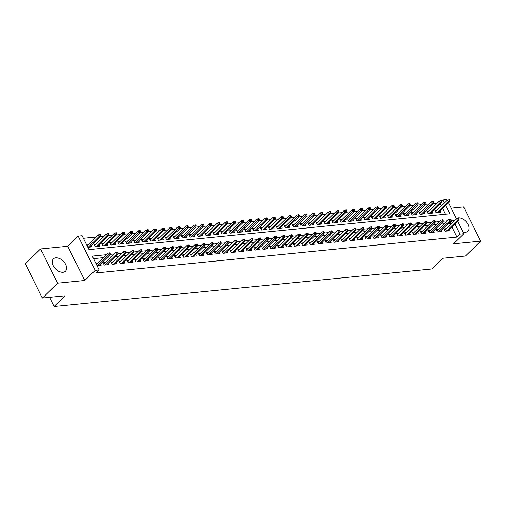 <?xml version="1.0" encoding="UTF-8"?>
<svg xmlns="http://www.w3.org/2000/svg" width="506" height="506" viewBox="0 0 506 506"><rect width="100%" height="100%" fill="white"/><g stroke="black" fill="none" stroke-linecap="round" stroke-linejoin="round"><path stroke-width="0.76" d="M463.098 232.039A8.602 5.446 45.8 0 0 465.457 232.273A8.602 5.446 45.8 0 0 467.86 231.223A8.602 5.446 45.8 0 0 467.044 222.792A8.602 5.446 45.8 0 0 458.265 217.846A8.602 5.446 45.8 0 0 456.349 218.503M55.831 257.826A8.602 5.446 45.8 0 0 53.434 258.876A8.602 5.446 45.8 0 0 54.243 267.307A8.602 5.446 45.8 0 0 63.022 272.253A8.602 5.446 45.8 0 0 65.426 271.203A8.602 5.446 45.8 0 0 64.61 262.772A8.602 5.446 45.8 0 0 55.831 257.826M441.763 201.021L442.914 199.902L446.88 199.509L447.266 200.287M49.582 297.326L54.148 306.491L431.605 268.996L442.611 258.281L465.412 256.017L480.7 241.141L463.641 206.929L451.194 208.162M54.148 306.491L65.16 295.782L42.359 298.047L25.3 263.828L40.588 248.952L57.646 283.17L84.806 280.469L95.204 270.356L78.145 236.138L82.111 235.745L89.024 249.616L449.828 213.772L445.71 205.518M84.806 280.469L67.747 246.258L40.588 248.952M67.747 246.258L78.145 236.138M437.209 203.14L433.541 203.507M429.284 203.931L425.609 204.291M421.353 204.715L417.678 205.082M413.421 205.506L409.752 205.872M405.496 206.29L401.821 206.657M397.564 207.08L393.889 207.447M389.633 207.865L385.964 208.232M381.701 208.655L378.033 209.022M373.776 209.446L370.101 209.807M365.844 210.23L362.169 210.597M357.913 211.021L354.244 211.381M349.988 211.805L346.313 212.172M342.056 212.596L338.381 212.956M334.124 213.38L330.456 213.747M326.193 214.171L322.524 214.538M318.268 214.955L314.593 215.322M310.336 215.746L306.661 216.113M302.405 216.53L298.736 216.897M294.479 217.321L290.805 217.688M286.548 218.111L282.873 218.472M278.616 218.896L274.948 219.262M270.691 219.686L267.016 220.047M262.759 220.471L259.085 220.837M254.828 221.261L251.153 221.622M246.896 222.045L243.228 222.412M238.971 222.836L235.296 223.203M231.04 223.62L227.365 223.987M223.108 224.411L219.44 224.778M215.183 225.195L211.508 225.562M207.251 225.986L203.576 226.353M199.32 226.777L195.645 227.137M191.388 227.561L187.72 227.928M183.463 228.351L179.788 228.712M175.531 229.136L171.857 229.503M167.6 229.926L163.931 230.287M159.675 230.711L156 231.078M151.743 231.501L148.068 231.868M143.812 232.286L140.137 232.652M135.88 233.076L132.211 233.443M127.955 233.861L124.28 234.227M120.023 234.651L116.348 235.018M112.092 235.442L108.423 235.802M104.166 236.226L100.492 236.593M96.235 237.017L83.382 238.294M42.359 298.047L57.646 283.17M446.311 228.687L444.091 228.908L445.248 231.217L450.005 230.742L449.353 229.439M438.379 229.471L436.166 229.692L437.317 232.007L442.073 231.533L441.422 230.23M430.448 230.262L428.234 230.483L429.385 232.792L434.142 232.317L433.497 231.014M422.516 231.046L420.303 231.267L421.454 233.582L426.216 233.108L425.565 231.805M414.591 231.837L412.371 232.058L413.528 234.367L418.285 233.898L417.633 232.589M406.66 232.621L404.446 232.842L405.597 235.157L410.353 234.683L409.708 233.38M398.728 233.411L396.514 233.633L397.665 235.941L402.428 235.473L401.777 234.17M390.803 234.202L388.583 234.417L389.74 236.732L394.497 236.258L393.845 234.955M382.871 234.986L380.657 235.208L381.809 237.516L386.565 237.048L385.914 235.745M374.94 235.777L372.726 235.992L373.877 238.307L378.633 237.833L377.988 236.53M367.008 236.561L364.794 236.783L365.946 239.098L370.708 238.623L370.057 237.32M359.083 237.352L356.869 237.573L358.02 239.882L362.777 239.408L362.125 238.105M351.151 238.136L348.938 238.358L350.089 240.673L354.845 240.198L354.2 238.895M343.22 238.927L341.006 239.148L342.157 241.457L346.92 240.982L346.268 239.68M335.295 239.711L333.075 239.933L334.232 242.247L338.988 241.773L338.337 240.47M327.363 240.502L325.149 240.723L326.3 243.032L331.057 242.564L330.405 241.254M319.431 241.286L317.218 241.507L318.369 243.822L323.125 243.348L322.48 242.045M311.506 242.077L309.286 242.298L310.437 244.607L315.2 244.139L314.549 242.836M303.575 242.867L301.361 243.082L302.512 245.397L307.268 244.923L306.617 243.62M295.643 243.652L293.429 243.873L294.581 246.182L299.337 245.714L298.692 244.411M287.712 244.442L285.498 244.657L286.649 246.972L291.412 246.498L290.76 245.195M279.786 245.227L277.566 245.448L278.724 247.763L283.48 247.289L282.829 245.986M271.855 246.017L269.641 246.239L270.792 248.547L275.549 248.073L274.897 246.77M263.923 246.801L261.71 247.023L262.861 249.338L267.617 248.863L266.972 247.56M255.998 247.592L253.778 247.813L254.929 250.122L259.692 249.648L259.04 248.345M248.066 248.376L245.853 248.598L247.004 250.913L251.76 250.438L251.109 249.135M240.135 249.167L237.921 249.388L239.072 251.697L243.829 251.229L243.184 249.92M232.203 249.951L229.99 250.173L231.141 252.488L235.904 252.013L235.252 250.71M224.278 250.742L222.058 250.963L223.216 253.272L227.972 252.804L227.32 251.501M216.347 251.533L214.133 251.748L215.284 254.063L220.04 253.588L219.389 252.285M208.415 252.317L206.201 252.538L207.352 254.847L212.109 254.379L211.464 253.076M200.49 253.108L198.27 253.323L199.421 255.638L204.184 255.163L203.532 253.86M192.558 253.892L190.345 254.113L191.496 256.428L196.252 255.954L195.601 254.651M184.627 254.682L182.413 254.904L183.564 257.212L188.321 256.738L187.675 255.435M176.695 255.467L174.481 255.688L175.633 258.003L180.395 257.529L179.744 256.226M168.77 256.257L166.55 256.479L167.707 258.787L172.464 258.313L171.812 257.01M160.838 257.042L158.625 257.263L159.776 259.578L164.532 259.104L163.881 257.801M152.907 257.832L150.693 258.054L151.844 260.362L156.601 259.894L155.956 258.585M144.982 258.617L142.762 258.838L143.913 261.153L148.675 260.679L148.024 259.376M137.05 259.407L134.836 259.629L135.987 261.937L140.744 261.469L140.092 260.166M129.119 260.198L126.905 260.413L128.056 262.728L132.812 262.253L132.167 260.951M121.187 260.982L118.973 261.204L120.124 263.512L124.887 263.044L124.236 261.741M113.262 261.773L111.042 261.988L112.199 264.303L116.956 263.828L116.304 262.525M105.33 262.557L103.116 262.778L104.268 265.093L109.024 264.619L108.373 263.316M88.177 244.853L86.722 244.999M96.108 244.063L93.895 244.284L95.046 246.593L99.802 246.125L99.157 244.822M104.04 243.278L101.826 243.494L102.977 245.808L107.734 245.334L107.082 244.031M111.965 242.488L109.751 242.709L110.903 245.018L115.665 244.55L115.014 243.247M119.897 241.697L117.683 241.919L118.834 244.234L123.59 243.759L122.945 242.456M127.828 240.913L125.614 241.134L126.766 243.443L131.522 242.975L130.871 241.666M135.76 240.122L133.54 240.344L134.697 242.659L139.454 242.184L138.802 240.881M143.685 239.338L141.471 239.559L142.622 241.868L147.385 241.394L146.734 240.091M151.617 238.547L149.403 238.769L150.554 241.084L155.31 240.609L154.665 239.306M159.548 237.763L157.328 237.984L158.486 240.293L163.242 239.819L162.59 238.516M167.473 236.972L165.26 237.194L166.411 239.509L171.173 239.034L170.522 237.731M175.405 236.188L173.191 236.403L174.342 238.718L179.099 238.244L178.454 236.941M183.336 235.398L181.123 235.619L182.274 237.928L187.03 237.459L186.379 236.157M191.268 234.613L189.048 234.828L190.205 237.143L194.962 236.669L194.31 235.366M199.193 233.823L196.979 234.044L198.131 236.353L202.893 235.885L202.242 234.582M207.125 233.032L204.911 233.253L206.062 235.568L210.819 235.094L210.173 233.791M215.056 232.248L212.836 232.469L213.994 234.778L218.75 234.31L218.099 233M222.982 231.457L220.768 231.678L221.919 233.993L226.682 233.519L226.03 232.216M230.913 230.673L228.699 230.894L229.85 233.203L234.607 232.728L233.962 231.425M238.845 229.882L236.631 230.103L237.782 232.418L242.538 231.944L241.887 230.641M246.776 229.098L244.556 229.319L245.714 231.628L250.47 231.153L249.819 229.85M254.701 228.307L252.488 228.529L253.639 230.844L258.402 230.369L257.75 229.066M262.633 227.523L260.419 227.738L261.57 230.053L266.327 229.579L265.675 228.276M270.565 226.732L268.344 226.954L269.502 229.262L274.258 228.794L273.607 227.491M278.49 225.948L276.276 226.163L277.427 228.478L282.19 228.004L281.538 226.701M286.421 225.157L284.208 225.379L285.359 227.687L290.115 227.219L289.47 225.916M294.353 224.367L292.139 224.588L293.29 226.903L298.047 226.429L297.395 225.126M302.284 223.582L300.064 223.804L301.222 226.112L305.978 225.644L305.327 224.335M310.21 222.792L307.996 223.013L309.147 225.328L313.91 224.854L313.258 223.551M318.141 222.007L315.927 222.229L317.079 224.537L321.835 224.063L321.183 222.76M326.073 221.217L323.853 221.438L325.01 223.753L329.767 223.279L329.115 221.976M333.998 220.433L331.784 220.654L332.935 222.963L337.698 222.488L337.047 221.185M341.929 219.642L339.716 219.863L340.867 222.178L345.623 221.704L344.978 220.401M349.861 218.858L347.647 219.073L348.798 221.388L353.555 220.913L352.903 219.61M357.793 218.067L355.573 218.288L356.73 220.597L361.486 220.129L360.835 218.826M365.718 217.283L363.504 217.498L364.655 219.813L369.412 219.338L368.766 218.035M373.649 216.492L371.436 216.713L372.587 219.022L377.343 218.554L376.692 217.251M381.581 215.701L379.361 215.923L380.518 218.238L385.275 217.763L384.623 216.46M389.506 214.917L387.292 215.139L388.444 217.447L393.206 216.979L392.555 215.67M397.438 214.127L395.224 214.348L396.375 216.663L401.132 216.188L400.486 214.886M405.369 213.342L403.155 213.564L404.307 215.872L409.063 215.398L408.412 214.095M413.301 212.552L411.081 212.773L412.238 215.088L416.995 214.614L416.343 213.311M421.226 211.767L419.012 211.989L420.163 214.297L424.92 213.823L424.275 212.52M429.158 210.977L426.944 211.198L428.095 213.513L432.851 213.039L432.2 211.736M445.501 214.202L442.655 208.491M441.403 205.986L440.328 203.829M87.873 247.307L91.877 246.909L91.225 245.606M437.089 210.192L434.869 210.407L436.027 212.722L440.783 212.248L440.131 210.945M106.292 254.695L92.256 256.093L99.17 269.964L96.115 272.936L456.912 237.093L451.877 226.985M450.625 224.481L449.998 223.222L448.468 223.374M444.211 223.797L440.536 224.164M436.28 224.588L432.611 224.949M428.354 225.372L424.679 225.739M420.423 226.163L416.748 226.524M412.491 226.947L408.823 227.314M404.566 227.738L400.891 228.105M396.634 228.522L392.96 228.889M388.703 229.313L385.028 229.68M380.771 230.097L377.103 230.464M372.846 230.888L369.171 231.255M364.915 231.678L361.24 232.039M356.983 232.463L353.315 232.83M349.058 233.253L345.383 233.614M341.126 234.038L337.451 234.404M333.195 234.828L329.52 235.189M325.263 235.613L321.595 235.979M317.338 236.403L313.663 236.77M309.406 237.187L305.732 237.554M301.475 237.978L297.806 238.345M293.55 238.762L289.875 239.129M285.618 239.553L281.943 239.92M277.686 240.344L274.012 240.704M269.755 241.128L266.086 241.495M261.83 241.919L258.155 242.279M253.898 242.703L250.223 243.07M245.967 243.494L242.298 243.854M238.041 244.278L234.367 244.645M230.11 245.068L226.435 245.435M222.178 245.853L218.503 246.22M214.247 246.643L210.578 247.01M206.321 247.428L202.647 247.795M198.39 248.218L194.715 248.585M190.458 249.009L186.79 249.369M182.533 249.793L178.858 250.16M174.602 250.584L170.927 250.944M166.67 251.368L162.995 251.735M158.739 252.159L155.07 252.519M150.813 252.943L147.138 253.31M142.882 253.734L139.207 254.101M134.95 254.518L131.282 254.885M127.025 255.309L123.35 255.675M119.093 256.093L115.419 256.46M111.162 256.884L107.487 257.25M103.23 257.674L93.521 258.636M97.095 265.802L101.092 265.403L100.447 264.1M97.399 263.348L95.944 263.493M457.734 221.286L463.939 233.728L453.54 243.841L480.7 241.141M463.939 233.728L459.973 234.12L454.932 224.013M456.912 237.093L459.973 234.12M99.17 269.964L95.204 270.356M448.512 202.792L456.488 218.782M444.464 203.014L442.914 199.902M453.686 221.508L453.06 220.249L451.042 220.452M447.272 220.825L443.111 221.236M439.341 221.609L435.179 222.026M431.409 222.4L427.247 222.811M423.478 223.184L419.322 223.601M415.552 223.975L411.391 224.386M407.621 224.759L403.459 225.176M399.689 225.549L395.534 225.961M391.764 226.34L387.602 226.751M383.833 227.124L379.671 227.536M375.901 227.915L371.739 228.326M367.97 228.699L363.814 229.117M360.044 229.49L355.882 229.901M352.113 230.274L347.951 230.692M344.181 231.065L340.026 231.476M336.256 231.849L332.094 232.267M328.324 232.64L324.163 233.051M320.393 233.424L316.231 233.842M312.461 234.215L308.306 234.626M304.536 235.005L300.374 235.416M296.605 235.79L292.443 236.201M288.673 236.58L284.517 236.991M280.748 237.365L276.586 237.782M272.816 238.155L268.654 238.566M264.885 238.94L260.729 239.357M256.953 239.73L252.798 240.141M249.028 240.514L244.866 240.932M241.096 241.305L236.934 241.716M233.165 242.089L229.009 242.507M225.24 242.88L221.078 243.291M217.308 243.671L213.146 244.082M209.376 244.455L205.221 244.866M201.445 245.246L197.289 245.657M193.52 246.03L189.358 246.447M185.588 246.82L181.426 247.232M177.657 247.605L173.501 248.022M169.731 248.395L165.57 248.807M161.8 249.18L157.638 249.597M153.868 249.97L149.713 250.381M145.937 250.755L141.781 251.172M138.011 251.545L133.85 251.956M130.08 252.336L125.918 252.747M122.148 253.12L117.993 253.531M114.223 253.911L110.061 254.322M449.998 223.222L453.06 220.249M109.41 253.86L110.2 253.784L109.745 252.855L108.948 252.937L109.41 253.86L108.48 255.037L109.91 254.891L98.879 265.625M97.456 265.77L108.48 255.037L107.651 253.373L96.368 264.347M108.948 252.937L107.651 253.373M109.91 254.891L110.2 253.784M100.985 235.29L100.523 234.36L99.726 234.442L100.188 235.366L100.985 235.29L100.688 236.397L99.265 236.542L98.43 234.879L87.152 245.853M100.188 235.366L88.234 247.27M100.688 236.397L89.657 247.13M98.43 234.879L99.726 234.442M117.341 253.076L118.132 252.994L117.67 252.07L116.88 252.146L117.341 253.076L116.412 254.246L117.841 254.107L106.81 264.84M105.381 264.98L116.412 254.246L115.583 252.583L103.762 264.081M116.88 252.146L115.583 252.583M117.841 254.107L118.132 252.994M125.273 252.285L126.064 252.209L125.602 251.28L124.811 251.362L125.273 252.285L124.343 253.462L125.773 253.316L114.742 264.05M113.312 264.189L124.343 253.462L123.515 251.798L111.693 263.291M124.811 251.362L123.515 251.798M125.773 253.316L126.064 252.209M133.198 251.495L133.995 251.419L133.533 250.495L132.736 250.571L133.198 251.495L132.275 252.671L133.698 252.532L122.667 263.259M121.244 263.405L132.275 252.671L131.44 251.008L119.625 262.506M132.736 250.571L131.44 251.008M133.698 252.532L133.995 251.419M141.13 250.71L141.92 250.628L141.459 249.705L140.668 249.787L141.13 250.71L140.2 251.887L141.629 251.741L130.599 262.475M129.169 262.614L140.2 251.887L139.371 250.217L127.556 261.716M140.668 249.787L139.371 250.217M141.629 251.741L141.92 250.628M108.91 234.499L108.448 233.576L107.658 233.652L108.12 234.575L108.91 234.499L108.619 235.613L107.19 235.752L106.361 234.088L94.546 245.587M108.12 234.575L96.159 246.485M108.619 235.613L97.588 246.34M106.361 234.088L107.658 233.652M116.842 233.709L116.38 232.785L115.589 232.868L116.051 233.791L116.842 233.709L116.551 234.822L115.121 234.967L114.293 233.298L102.471 244.796M116.051 233.791L104.091 245.695M116.551 234.822L105.52 245.555M114.293 233.298L115.589 232.868M124.773 232.924L124.312 232.001L123.515 232.077L123.976 233L124.773 232.924L124.476 234.038L123.053 234.177L122.218 232.513L110.403 244.012M123.976 233L112.022 244.91M124.476 234.038L113.445 244.765M122.218 232.513L123.515 232.077M132.698 232.134L132.243 231.21L131.446 231.293L131.908 232.216L132.698 232.134L132.408 233.247L130.978 233.392L130.15 231.723L118.334 243.222M131.908 232.216L119.947 244.12M132.408 233.247L121.377 243.981M130.15 231.723L131.446 231.293M149.061 249.92L149.852 249.844L149.39 248.92L148.6 248.996L149.061 249.92L148.131 251.096L149.561 250.957L138.53 261.684M137.101 261.83L148.131 251.096L147.303 249.433L135.481 260.932M148.6 248.996L147.303 249.433M149.561 250.957L149.852 249.844M140.63 231.35L140.168 230.426L139.378 230.502L139.839 231.425L140.63 231.35L140.339 232.463L138.91 232.602L138.081 230.938L126.26 242.437M139.839 231.425L127.879 243.335M140.339 232.463L129.308 243.19M138.081 230.938L139.378 230.502M156.986 249.135L157.783 249.053L157.322 248.13L156.525 248.212L156.986 249.135L156.063 250.312L157.486 250.166L146.455 260.9M145.032 261.039L156.063 250.312L155.228 248.642L143.413 260.141M156.525 248.212L155.228 248.642M157.486 250.166L157.783 249.053M148.562 230.559L148.1 229.635L147.309 229.718L147.765 230.641L148.562 230.559L148.264 231.672L146.841 231.811L146.013 230.148L134.191 241.647M147.765 230.641L135.81 242.545M148.264 231.672L137.24 242.406M146.013 230.148L147.309 229.718M164.918 248.345L165.709 248.269L165.253 247.345L164.456 247.421L164.918 248.345L163.988 249.521L165.418 249.382L154.387 260.109M152.957 260.255L163.988 249.521L163.16 247.858L151.345 259.357M164.456 247.421L163.16 247.858M165.418 249.382L165.709 248.269M156.493 229.775L156.031 228.851L155.234 228.927L155.696 229.85L156.493 229.775L156.196 230.888L154.773 231.027L153.938 229.363L142.123 240.862M155.696 229.85L143.742 241.76M156.196 230.888L145.165 241.615M153.938 229.363L155.234 228.927M172.85 247.56L173.64 247.478L173.178 246.555L172.388 246.637L172.85 247.56L171.92 248.731L173.349 248.591L162.318 259.325M160.889 259.464L171.92 248.731L171.091 247.067L159.27 258.566M172.388 246.637L171.091 247.067M173.349 248.591L173.64 247.478M164.418 228.984L163.957 228.061L163.166 228.136L163.628 229.066L164.418 228.984L164.127 230.097L162.698 230.236L161.869 228.573L150.054 240.072M163.628 229.066L151.667 240.97M164.127 230.097L153.097 240.831M161.869 228.573L163.166 228.136M180.781 246.77L181.572 246.694L181.11 245.771L180.319 245.846L180.781 246.77L179.851 247.946L181.281 247.807L170.25 258.534M168.821 258.68L179.851 247.946L179.023 246.283L167.201 257.782M180.319 245.846L179.023 246.283M181.281 247.807L181.572 246.694M172.35 228.2L171.888 227.27L171.098 227.352L171.559 228.276L172.35 228.2L172.059 229.307L170.63 229.452L169.801 227.789L157.98 239.287M171.559 228.276L159.599 240.186M172.059 229.307L161.028 240.04M169.801 227.789L171.098 227.352M188.706 245.986L189.503 245.903L189.042 244.98L188.245 245.056L188.706 245.986L187.783 247.156L189.206 247.017L178.175 257.75M176.752 257.889L187.783 247.156L186.948 245.492L175.133 256.991M188.245 245.056L186.948 245.492M189.206 247.017L189.503 245.903M180.281 227.409L179.82 226.486L179.023 226.561L179.485 227.491L180.281 227.409L179.984 228.522L178.561 228.661L177.726 226.998L165.911 238.497M179.485 227.491L167.53 239.395M179.984 228.522L168.953 239.256M177.726 226.998L179.023 226.561M196.638 245.195L197.429 245.119L196.967 244.189L196.176 244.271L196.638 245.195L195.708 246.371L197.138 246.226L186.107 256.959M184.677 257.105L195.708 246.371L194.88 244.708L183.064 256.207M196.176 244.271L194.88 244.708M197.138 246.226L197.429 245.119M188.207 226.625L187.751 225.695L186.954 225.777L187.416 226.701L188.207 226.625L187.916 227.732L186.486 227.877L185.658 226.214L173.843 237.706M187.416 226.701L175.455 238.604M187.916 227.732L176.885 238.465M185.658 226.214L186.954 225.777M204.569 244.411L205.36 244.328L204.898 243.405L204.108 243.481L204.569 244.411L203.64 245.581L205.069 245.442L194.038 256.175M192.609 256.314L203.64 245.581L202.811 243.917L190.99 255.416M204.108 243.481L202.811 243.917M205.069 245.442L205.36 244.328M196.138 225.834L195.677 224.911L194.886 224.987L195.348 225.91L196.138 225.834L195.847 226.947L194.418 227.086L193.589 225.423L181.768 236.922M195.348 225.91L183.387 237.82M195.847 226.947L184.816 237.675M193.589 225.423L194.886 224.987M212.495 243.62L213.292 243.544L212.83 242.614L212.033 242.697L212.495 243.62L211.571 244.796L212.994 244.651L201.964 255.385M200.54 255.524L211.571 244.796L210.736 243.133L198.921 254.632M212.033 242.697L210.736 243.133M212.994 244.651L213.292 243.544M204.07 225.043L203.608 224.12L202.817 224.202L203.273 225.126L204.07 225.043L203.773 226.157L202.349 226.302L201.521 224.632L189.699 236.131M203.273 225.126L191.319 237.029M203.773 226.157L192.748 236.89M201.521 224.632L202.817 224.202M220.426 242.829L221.217 242.754L220.761 241.83L219.965 241.906L220.426 242.829L219.496 244.006L220.926 243.867L209.895 254.594M208.466 254.739L219.496 244.006L218.668 242.342L206.853 253.841M219.965 241.906L218.668 242.342M220.926 243.867L221.217 242.754M212.001 224.259L211.54 223.336L210.743 223.412L211.204 224.335L212.001 224.259L211.704 225.372L210.275 225.512L209.446 223.848L197.631 235.347M211.204 224.335L199.25 236.245M211.704 225.372L200.673 236.1M209.446 223.848L210.743 223.412M228.358 242.045L229.148 241.963L228.687 241.039L227.896 241.122L228.358 242.045L227.428 243.222L228.857 243.076L217.827 253.81M216.397 253.949L227.428 243.222L226.599 241.552L214.778 253.051M227.896 241.122L226.599 241.552M228.857 243.076L229.148 241.963M219.927 223.469L219.465 222.545L218.674 222.627L219.136 223.551L219.927 223.469L219.636 224.582L218.206 224.727L217.378 223.057L205.562 234.556M219.136 223.551L207.175 235.454M219.636 224.582L208.605 235.315M217.378 223.057L218.674 222.627M236.289 241.254L237.08 241.179L236.618 240.255L235.828 240.331L236.289 241.254L235.36 242.431L236.783 242.292L225.758 253.019M224.329 253.164L235.36 242.431L234.531 240.767L222.71 252.266M235.828 240.331L234.531 240.767M236.783 242.292L237.08 241.179M227.858 222.684L227.396 221.761L226.606 221.837L227.067 222.76L227.858 222.684L227.567 223.797L226.138 223.937L225.309 222.273L213.488 233.772M227.067 222.76L215.107 234.67M227.567 223.797L216.536 234.525M225.309 222.273L226.606 221.837M244.215 240.47L245.012 240.388L244.55 239.464L243.753 239.547L244.215 240.47L243.291 241.647L244.714 241.501L233.683 252.235M232.26 252.374L243.291 241.647L242.456 239.977L230.641 251.476M243.753 239.547L242.456 239.977M244.714 241.501L245.012 240.388M235.79 221.894L235.328 220.97L234.531 221.052L234.993 221.976L235.79 221.894L235.492 223.007L234.069 223.146L233.234 221.483L221.419 232.981M234.993 221.976L223.038 233.88M235.492 223.007L224.462 233.74M233.234 221.483L234.531 221.052M252.146 239.68L252.937 239.604L252.475 238.68L251.684 238.756L252.146 239.68L251.216 240.856L252.646 240.717L241.615 251.444M240.186 251.59L251.216 240.856L250.388 239.193L238.573 250.691M251.684 238.756L250.388 239.193M252.646 240.717L252.937 239.604M243.715 221.109L243.26 220.186L242.463 220.262L242.924 221.185L243.715 221.109L243.424 222.223L241.994 222.362L241.166 220.698L229.351 232.197M242.924 221.185L230.964 233.095M243.424 222.223L232.393 232.95M241.166 220.698L242.463 220.262M260.078 238.895L260.868 238.813L260.407 237.89L259.616 237.972L260.078 238.895L259.148 240.065L260.577 239.926L249.547 250.66M248.117 250.799L259.148 240.065L258.319 238.402L246.498 249.901M259.616 237.972L258.319 238.402M260.577 239.926L260.868 238.813M251.646 220.319L251.185 219.395L250.394 219.471L250.856 220.401L251.646 220.319L251.355 221.432L249.926 221.571L249.097 219.908L237.276 231.406M250.856 220.401L238.895 232.305M251.355 221.432L240.325 232.165M249.097 219.908L250.394 219.471M268.003 238.105L268.8 238.029L268.338 237.105L267.541 237.181L268.003 238.105L267.079 239.281L268.503 239.142L257.472 249.869M256.049 250.015L267.079 239.281L266.245 237.618L254.429 249.116M267.541 237.181L266.245 237.618M268.503 239.142L268.8 238.029M259.578 219.534L259.116 218.605L258.326 218.687L258.781 219.61L259.578 219.534L259.281 220.641L257.858 220.787L257.029 219.123L245.208 230.622M258.781 219.61L246.827 231.52M259.281 220.641L248.256 231.375M257.029 219.123L258.326 218.687M275.934 237.32L276.725 237.238L276.27 236.315L275.473 236.391L275.934 237.32L275.005 238.49L276.434 238.351L265.403 249.085M263.974 249.224L275.005 238.49L274.176 236.827L262.361 248.326M275.473 236.391L274.176 236.827M276.434 238.351L276.725 237.238M267.51 218.744L267.048 217.82L266.251 217.896L266.713 218.826L267.51 218.744L267.212 219.857L265.783 219.996L264.954 218.333L253.139 229.832M266.713 218.826L254.758 230.73M267.212 219.857L256.181 230.591M264.954 218.333L266.251 217.896M283.866 236.53L284.657 236.454L284.195 235.524L283.404 235.606L283.866 236.53L282.936 237.706L284.366 237.561L273.335 248.294M271.905 248.44L282.936 237.706L282.108 236.043L270.286 247.542M283.404 235.606L282.108 236.043M284.366 237.561L284.657 236.454M275.435 217.959L274.973 217.03L274.182 217.112L274.644 218.035L275.435 217.959L275.144 219.066L273.714 219.212L272.886 217.548L261.064 229.041M274.644 218.035L262.684 229.939M275.144 219.066L264.113 229.8M272.886 217.548L274.182 217.112M291.798 235.745L292.588 235.663L292.126 234.74L291.336 234.816L291.798 235.745L290.868 236.916L292.291 236.776L281.266 247.51M279.837 247.649L290.868 236.916L290.039 235.252L278.218 246.751M291.336 234.816L290.039 235.252M292.291 236.776L292.588 235.663M283.366 217.169L282.905 216.245L282.114 216.321L282.576 217.245L283.366 217.169L283.075 218.282L281.646 218.421L280.817 216.758L268.996 228.257M282.576 217.245L270.615 229.155M283.075 218.282L272.045 229.009M280.817 216.758L282.114 216.321M299.723 234.955L300.52 234.879L300.058 233.949L299.261 234.031L299.723 234.955L298.799 236.131L300.222 235.986L289.192 246.719M287.769 246.858L298.799 236.131L297.964 234.468L286.149 245.967M299.261 234.031L297.964 234.468M300.222 235.986L300.52 234.879M291.298 216.378L290.836 215.455L290.039 215.537L290.501 216.46L291.298 216.378L291.001 217.491L289.577 217.637L288.743 215.967L276.927 227.466M290.501 216.46L278.547 228.364M291.001 217.491L279.97 228.225M288.743 215.967L290.039 215.537M307.654 234.164L308.445 234.088L307.983 233.165L307.193 233.241L307.654 234.164L306.725 235.341L308.154 235.201L297.123 245.935M295.694 246.074L306.725 235.341L305.896 233.677L294.081 245.176M307.193 233.241L305.896 233.677M308.154 235.201L308.445 234.088M315.586 233.38L316.376 233.298L315.915 232.374L315.124 232.456L315.586 233.38L314.656 234.556L316.086 234.411L305.055 245.144M303.625 245.283L314.656 234.556L313.828 232.893L302.006 244.385M315.124 232.456L313.828 232.893M316.086 234.411L316.376 233.298M323.511 232.589L324.308 232.513L323.846 231.59L323.049 231.666L323.511 232.589L322.588 233.766L324.011 233.627L312.98 244.354M311.557 244.499L322.588 233.766L321.753 232.102L309.938 243.601M323.049 231.666L321.753 232.102M324.011 233.627L324.308 232.513M299.223 215.594L298.768 214.67L297.971 214.746L298.432 215.67L299.223 215.594L298.932 216.707L297.503 216.846L296.674 215.183L284.859 226.682M298.432 215.67L286.472 227.58M298.932 216.707L287.901 227.434M296.674 215.183L297.971 214.746M307.155 214.803L306.693 213.88L305.902 213.962L306.364 214.886L307.155 214.803L306.864 215.917L305.434 216.062L304.606 214.392L292.784 225.891M306.364 214.886L294.403 226.789M306.864 215.917L295.833 226.65M304.606 214.392L305.902 213.962M315.086 214.019L314.624 213.096L313.834 213.171L314.289 214.095L315.086 214.019L314.789 215.132L313.366 215.271L312.537 213.608L300.716 225.107M314.289 214.095L302.335 226.005M314.789 215.132L303.764 225.859M312.537 213.608L313.834 213.171M331.443 231.805L332.233 231.723L331.778 230.799L330.981 230.881L331.443 231.805L330.513 232.981L331.942 232.836L320.912 243.569M319.482 243.709L330.513 232.981L329.684 231.312L317.869 242.81M330.981 230.881L329.684 231.312M331.942 232.836L332.233 231.723M323.018 213.228L322.556 212.305L321.759 212.387L322.221 213.311L323.018 213.228L322.72 214.342L321.291 214.481L320.462 212.817L308.647 224.316M322.221 213.311L310.267 225.214M322.72 214.342L311.69 225.075M320.462 212.817L321.759 212.387M339.374 231.014L340.165 230.938L339.703 230.015L338.912 230.091L339.374 231.014L338.444 232.191L339.874 232.052L328.843 242.779M327.414 242.924L338.444 232.191L337.616 230.527L325.794 242.026M338.912 230.091L337.616 230.527M339.874 232.052L340.165 230.938M330.943 212.444L330.481 211.521L329.691 211.597L330.152 212.52L330.943 212.444L330.652 213.557L329.223 213.696L328.394 212.033L316.573 223.532M330.152 212.52L318.192 224.43M330.652 213.557L319.621 224.285M328.394 212.033L329.691 211.597M347.299 230.23L348.096 230.148L347.635 229.224L346.844 229.307L347.299 230.23L346.376 231.4L347.799 231.261L336.775 241.994M335.345 242.134L346.376 231.4L345.547 229.737L333.726 241.235M346.844 229.307L345.547 229.737M347.799 231.261L348.096 230.148M338.875 211.653L338.413 210.73L337.622 210.806L338.084 211.736L338.875 211.653L338.584 212.767L337.154 212.906L336.326 211.242L324.504 222.741M338.084 211.736L326.123 223.639M338.584 212.767L327.553 223.5M336.326 211.242L337.622 210.806M355.231 229.439L356.028 229.363L355.566 228.44L354.769 228.516L355.231 229.439L354.308 230.616L355.731 230.477L344.7 241.204M343.277 241.349L354.308 230.616L353.473 228.952L341.658 240.451M354.769 228.516L353.473 228.952M355.731 230.477L356.028 229.363M346.806 210.869L346.344 209.939L345.547 210.022L346.009 210.945L346.806 210.869L346.509 211.976L345.086 212.122L344.251 210.458L332.436 221.957M346.009 210.945L334.055 222.855M346.509 211.976L335.478 222.71M344.251 210.458L345.547 210.022M363.163 228.655L363.953 228.573L363.491 227.649L362.701 227.725L363.163 228.655L362.233 229.825L363.662 229.686L352.631 240.42M351.202 240.559L362.233 229.825L361.404 228.162L349.589 239.661M362.701 227.725L361.404 228.162M363.662 229.686L363.953 228.573M354.731 210.079L354.27 209.155L353.479 209.231L353.941 210.161L354.731 210.079L354.44 211.192L353.011 211.331L352.182 209.667L340.367 221.166M353.941 210.161L341.98 222.064M354.44 211.192L343.41 221.925M352.182 209.667L353.479 209.231M371.094 227.864L371.885 227.789L371.423 226.859L370.632 226.941L371.094 227.864L370.164 229.041L371.594 228.895L360.563 239.629M359.133 239.774L370.164 229.041L369.336 227.377L357.514 238.876M370.632 226.941L369.336 227.377M371.594 228.895L371.885 227.789M362.663 209.294L362.201 208.364L361.41 208.447L361.872 209.37L362.663 209.294L362.372 210.401L360.942 210.547L360.114 208.883L348.292 220.382M361.872 209.37L349.912 221.274M362.372 210.401L351.341 221.135M360.114 208.883L361.41 208.447M379.019 227.08L379.816 226.998L379.355 226.074L378.558 226.15L379.019 227.08L378.096 228.25L379.519 228.111L368.488 238.845M367.065 238.984L378.096 228.25L377.261 226.587L365.446 238.086M378.558 226.15L377.261 226.587M379.519 228.111L379.816 226.998M370.594 208.504L370.133 207.58L369.342 207.656L369.797 208.58L370.594 208.504L370.297 209.617L368.874 209.756L368.045 208.092L356.224 219.591M369.797 208.58L357.843 220.489M370.297 209.617L359.273 220.344M368.045 208.092L369.342 207.656M386.951 226.29L387.741 226.214L387.286 225.284L386.489 225.366L386.951 226.29L386.021 227.466L387.451 227.32L376.42 238.054M374.99 238.193L386.021 227.466L385.192 225.802L373.377 237.301M386.489 225.366L385.192 225.802M387.451 227.32L387.741 226.214M378.526 207.713L378.064 206.79L377.267 206.872L377.729 207.795L378.526 207.713L378.229 208.826L376.799 208.972L375.971 207.302L364.156 218.801M377.729 207.795L365.775 219.699M378.229 208.826L367.198 219.56M375.971 207.302L377.267 206.872M394.882 225.499L395.673 225.423L395.211 224.5L394.421 224.575L394.882 225.499L393.953 226.675L395.382 226.536L384.351 237.27M382.922 237.409L393.953 226.675L393.124 225.012L381.303 236.511M394.421 224.575L393.124 225.012M395.382 226.536L395.673 225.423M386.451 206.929L385.989 206.005L385.199 206.081L385.661 207.005L386.451 206.929L386.16 208.042L384.731 208.181L383.902 206.518L372.081 218.016M385.661 207.005L373.7 218.915M386.16 208.042L375.129 218.769M383.902 206.518L385.199 206.081M402.808 224.715L403.605 224.632L403.143 223.709L402.352 223.791L402.808 224.715L401.884 225.891L403.307 225.746L392.283 236.479M390.853 236.618L401.884 225.891L401.056 224.228L389.234 235.72M402.352 223.791L401.056 224.228M403.307 225.746L403.605 224.632M394.383 206.138L393.921 205.215L393.13 205.297L393.592 206.22L394.383 206.138L394.092 207.251L392.662 207.397L391.834 205.727L380.012 217.226M393.592 206.22L381.632 218.124M394.092 207.251L383.061 217.985M391.834 205.727L393.13 205.297M410.739 223.924L411.536 223.848L411.074 222.925L410.277 223.001L410.739 223.924L409.816 225.1L411.239 224.961L400.208 235.688M398.785 235.834L409.816 225.1L408.981 223.437L397.166 234.936M410.277 223.001L408.981 223.437M411.239 224.961L411.536 223.848M402.314 205.354L401.853 204.43L401.056 204.506L401.517 205.43L402.314 205.354L402.017 206.467L400.594 206.606L399.759 204.943L387.944 216.441M401.517 205.43L389.563 217.34M402.017 206.467L390.986 217.194M399.759 204.943L401.056 204.506M418.671 223.14L419.461 223.057L419 222.134L418.209 222.216L418.671 223.14L417.741 224.316L419.17 224.171L408.14 234.904M406.71 235.043L417.741 224.316L416.912 222.646L405.097 234.145M418.209 222.216L416.912 222.646M419.17 224.171L419.461 223.057M410.239 204.563L409.778 203.64L408.987 203.722L409.449 204.645L410.239 204.563L409.949 205.676L408.519 205.815L407.691 204.152L395.875 215.651M409.449 204.645L397.488 216.549M409.949 205.676L398.918 216.41M407.691 204.152L408.987 203.722M426.602 222.349L427.393 222.273L426.931 221.35L426.141 221.426L426.602 222.349L425.672 223.525L427.102 223.386L416.071 234.114M414.642 234.259L425.672 223.525L424.844 221.862L413.022 233.361M426.141 221.426L424.844 221.862M427.102 223.386L427.393 222.273M418.171 203.779L417.709 202.855L416.919 202.931L417.38 203.855L418.171 203.779L417.88 204.892L416.451 205.031L415.622 203.368L403.801 214.867M417.38 203.855L405.42 215.765M417.88 204.892L406.849 215.619M415.622 203.368L416.919 202.931M434.527 221.565L435.324 221.483L434.863 220.559L434.066 220.641L434.527 221.565L433.604 222.735L435.027 222.596L423.996 233.329M422.573 233.468L433.604 222.735L432.769 221.071L420.954 232.57M434.066 220.641L432.769 221.071M435.027 222.596L435.324 221.483M426.103 202.988L425.641 202.065L424.85 202.141L425.306 203.07L426.103 202.988L425.805 204.101L424.382 204.241L423.554 202.577L411.732 214.076M425.306 203.07L413.351 214.974M425.805 204.101L414.781 214.835M423.554 202.577L424.85 202.141M442.459 220.774L443.25 220.698L442.794 219.775L441.997 219.851L442.459 220.774L441.529 221.951L442.959 221.811L431.928 232.539M430.498 232.684L441.529 221.951L440.701 220.287L428.886 231.786M441.997 219.851L440.701 220.287M442.959 221.811L443.25 220.698M434.034 202.204L433.572 201.274L432.775 201.356L433.237 202.28L434.034 202.204L433.737 203.311L432.307 203.456L431.479 201.793L419.664 213.292M433.237 202.28L421.283 214.19M433.737 203.311L422.706 214.044M431.479 201.793L432.775 201.356M450.391 219.99L451.181 219.908L450.719 218.984L449.929 219.06L450.391 219.99L449.461 221.16L450.89 221.021L439.859 231.754M438.43 231.893L449.461 221.16L448.632 219.496L436.811 230.995M449.929 219.06L448.632 219.496M450.89 221.021L451.181 219.908M441.959 201.413L441.498 200.49L440.707 200.566L441.169 201.496L441.959 201.413L441.668 202.526L440.239 202.666L439.41 201.002L427.589 212.501M441.169 201.496L429.208 213.399M441.668 202.526L430.638 213.26M439.41 201.002L440.707 200.566M458.316 219.199L459.113 219.123L458.651 218.194L457.86 218.276L458.316 219.199L457.392 220.376L458.815 220.23L447.791 230.964M446.362 231.109L457.392 220.376L456.564 218.712L444.742 230.211M457.86 218.276L456.564 218.712M458.815 220.23L459.113 219.123M449.891 200.629L449.429 199.699L448.639 199.781L449.1 200.705L449.891 200.629L449.6 201.736L448.171 201.881L447.342 200.218L435.521 211.717M449.1 200.705L437.14 212.609M449.6 201.736L438.569 212.469M447.342 200.218L448.639 199.781"/></g></svg>

